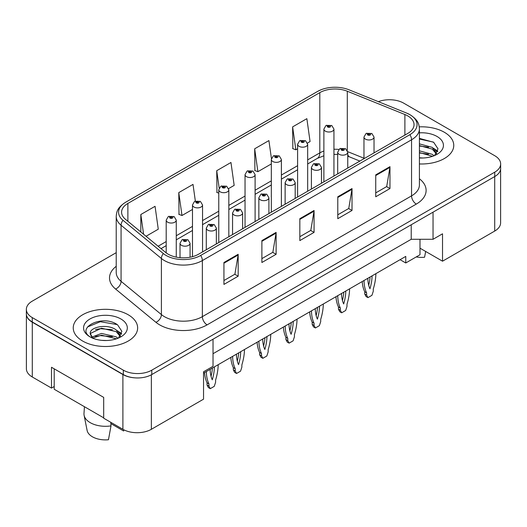 <?xml version="1.0" encoding="UTF-8"?>
<svg xmlns="http://www.w3.org/2000/svg" width="527" height="527" viewBox="0 0 527 527"><rect width="100%" height="100%" fill="white"/><g stroke="black" fill="none" stroke-linecap="round" stroke-linejoin="round"><path stroke-width="0.79" d="M419.993 239.284L419.993 248.184L442.528 261.194L494.708 231.07A20.125 11.62 0 0 0 500.604 222.849L500.604 169.121M26.396 314.547L26.396 368.775A20.125 11.62 0 0 0 32.292 376.989L51.501 388.083L51.501 367.266L103.687 397.391L103.687 418.207L122.896 429.301A20.125 11.62 0 0 0 151.361 429.301L203.541 399.17L203.541 371.785L213.027 366.305L213.027 339.19M51.501 388.083L54.209 386.522M203.541 373.156L405.764 256.399L405.764 262.973L400.072 259.686M213.027 353.709L411.218 239.284L411.218 224.765M411.218 239.284L433.042 239.284L433.042 212.17M26.495 315.159A20.125 11.62 0 0 0 32.292 322.214L122.896 374.526A20.125 11.62 0 0 0 135.116 377.866M433.042 239.284L442.528 233.804L442.528 261.194M419.993 248.184L419.993 254.758L405.764 262.973M444.327 132.251A32.2 18.59 0 0 0 419.268 126.855A32.2 18.59 0 0 1 444.327 132.251A32.2 18.59 0 0 1 453.76 145.399A32.2 18.59 0 0 0 444.327 132.251M128.213 314.764A32.2 18.59 0 0 0 93.114 310.732A32.2 18.59 0 0 0 73.24 327.906A32.2 18.59 0 0 0 82.673 341.055A32.2 18.59 0 0 0 117.765 345.086A32.2 18.59 0 0 0 137.639 327.906A32.2 18.59 0 0 0 128.213 314.764A32.2 18.59 0 0 0 93.114 310.732A32.2 18.59 0 0 0 73.24 327.906A32.2 18.59 0 0 0 82.673 341.055A32.2 18.59 0 0 0 117.765 345.086A32.2 18.59 0 0 0 137.639 327.906A32.2 18.59 0 0 0 128.213 314.764M407.753 115.9A21.469 12.391 180 0 1 414.044 124.668A21.469 12.391 180 0 1 407.753 133.43L198.56 254.205A21.469 12.391 180 0 1 165.794 252.552L125.472 219.304A21.469 12.391 180 0 1 121.585 212.197A21.469 12.391 180 0 1 127.877 203.435L319.81 92.62A21.469 12.391 180 0 1 347.3 91.23L404.888 114.511A21.469 12.391 180 0 1 407.753 115.9M409.887 114.669A24.486 14.137 0 0 0 406.62 113.088L349.032 89.807A24.486 14.137 0 0 0 348.762 89.695A24.486 14.137 0 0 0 321.22 89.695A24.486 14.137 0 0 0 317.676 91.388L125.742 202.203A24.486 14.137 0 0 0 122.995 220.306L163.324 253.553A24.486 14.137 0 0 0 200.695 255.443L409.887 134.662A24.486 14.137 0 0 0 409.887 114.669M116.223 252.67L32.246 301.154A20.125 11.62 0 0 0 26.35 309.369L26.35 313.749A20.125 11.62 0 0 0 32.246 321.964L123.325 374.552A20.125 11.62 0 0 0 151.789 374.552L494.754 176.538A20.125 11.62 0 0 0 500.65 168.324L500.65 163.943A20.125 11.62 0 0 0 494.754 155.722L403.675 103.14A20.125 11.62 0 0 0 378.36 101.658M223.935 262.505L223.935 284.415L238.171 276.201L238.171 254.291L223.935 262.505M223.935 280.529L234.897 274.205L238.112 255.022A5.369 3.096 -120 0 0 238.171 254.291M234.805 274.257L238.171 276.201M261.886 240.595L261.886 262.505L276.115 254.291L276.115 232.381L261.886 240.595M261.886 258.619L272.848 252.295L276.062 233.112A5.369 3.096 -120 0 0 276.115 232.381M272.749 252.347L276.115 254.291M375.738 174.865L375.738 196.775L389.967 188.561L389.967 166.651L375.738 174.865M375.738 192.889L386.699 186.565L389.908 167.382A5.369 3.096 -120 0 0 389.967 166.651M386.601 186.617L389.967 188.561M337.787 196.775L337.787 218.685L352.016 210.471L352.016 188.561L337.787 196.775M337.787 214.799L348.749 208.475L351.957 189.292A5.369 3.096 -120 0 0 352.016 188.561M348.65 208.527L352.016 210.471M299.837 218.685L299.837 240.595L314.066 232.381L314.066 210.471L299.837 218.685M299.837 236.709L310.798 230.385L314.013 211.202A5.369 3.096 -120 0 0 314.066 210.471M310.699 230.437L314.066 232.381M419.413 163.95A32.2 18.59 0 0 0 453.76 145.399A32.2 18.59 0 0 1 419.413 163.95M26.35 309.369A20.125 11.62 0 0 0 32.246 317.583L123.325 370.165A20.125 11.62 0 0 0 151.789 370.165L494.754 172.158A20.125 11.62 0 0 0 500.65 163.943M146.038 236.267L158.271 229.199L155.057 206.307L140.828 214.522L140.828 231.966M271.431 158.548L268.908 140.577L254.679 148.792L254.903 170.57M307.472 143.061L310.067 141.559L306.859 118.667L292.623 126.882L292.854 148.66M195.346 201.044L193.007 184.397L178.778 192.612L179.009 214.39M228.632 188.58L234.172 185.379L230.958 162.487L216.729 170.702L216.959 192.48M218.764 193.159L216.729 192.395M216.729 170.702L219.166 188.067M254.679 148.792L257.887 171.69L271.326 163.93M257.887 171.69L254.679 170.484M292.623 126.882L295.838 149.78L297.603 148.759M295.838 149.78L292.623 148.574M178.778 192.612L181.993 215.51L192.487 209.45M181.993 215.51L178.778 214.305M140.828 214.522L143.594 234.251M374.032 152.902L374.032 137.073A5.033 2.905 180 0 1 370.922 139.754A5.033 2.905 180 0 1 365.442 139.128A5.033 2.905 180 0 1 363.966 137.073L365.975 133.581A3.353 2.022 57.8 0 1 367.76 133.68A1.68 0.968 0 0 0 367.813 135.017A1.68 0.968 0 0 0 370.185 135.017A1.68 0.968 0 0 0 370.185 133.647A1.68 0.968 0 0 0 367.866 133.621L368.544 134.049A0.672 0.389 180 0 1 369.256 134.688A0.672 0.389 180 0 1 368.525 134.609L368.544 134.049M367.866 133.621A3.353 1.851 -117.9 0 0 366.298 133.39A3.353 1.851 -117.9 0 0 366.153 133.489M368.505 134.596L368.505 134.069L367.76 133.68M368.525 134.609A0.672 0.389 180 0 1 368.505 134.069M364.025 280.502A44.611 25.757 120 0 0 366.627 292.887L366.627 295.1L367.958 297.623L371.943 295.318L373.268 291.266L373.268 289.053A44.611 25.757 120 0 0 375.876 273.658M367.82 278.309A39.248 22.661 120 0 0 369.947 288.789A39.248 22.661 120 0 0 372.075 275.852M362.214 281.543A44.611 25.757 120 0 0 364.73 291.793L364.73 294.007L366.061 296.523L367.958 297.623M368.716 285.278A39.248 22.661 120 0 0 370.079 277.004M366.627 292.887L364.73 291.793M366.627 295.1L364.73 294.007M333.947 176.044L333.947 129.102A5.033 2.905 180 0 1 330.844 131.783A5.033 2.905 180 0 1 325.357 131.157A5.033 2.905 180 0 1 323.881 129.102L325.89 125.61A3.353 2.022 57.8 0 1 327.682 125.709A1.68 0.968 0 0 0 327.728 127.047A1.68 0.968 0 0 0 330.1 127.047A1.68 0.968 0 0 0 330.1 125.676A1.68 0.968 0 0 0 327.781 125.65L328.459 126.078A0.672 0.389 180 0 1 329.171 126.724A0.672 0.389 180 0 1 328.44 126.638L328.459 126.078M327.781 125.65A3.353 1.851 -117.9 0 0 326.213 125.426A3.353 1.851 -117.9 0 0 326.068 125.518M328.42 126.625L327.682 125.709M328.44 126.638A0.672 0.389 180 0 1 328.42 126.105M347.754 168.073L347.754 152.244A5.033 2.905 180 0 1 344.645 154.931A5.033 2.905 180 0 1 339.164 154.299A5.033 2.905 180 0 1 337.688 152.244L339.698 148.752A3.353 2.022 57.8 0 1 341.483 148.851A1.68 0.968 0 0 0 341.536 150.188A1.68 0.968 0 0 0 343.907 150.188A1.68 0.968 0 0 0 343.907 148.818A1.68 0.968 0 0 0 341.588 148.792L342.267 149.22A0.672 0.389 180 0 1 342.978 149.866A0.672 0.389 180 0 1 342.227 149.246L341.483 148.851M342.267 149.793L342.267 149.22M341.588 148.792A3.353 1.851 -117.9 0 0 340.02 148.568A3.353 1.851 -117.9 0 0 339.869 148.66M342.227 149.767L342.227 149.246M337.741 295.673A44.611 25.757 120 0 0 340.35 308.058L340.35 310.271L341.674 312.794L345.659 310.489L346.99 306.437L346.99 304.224A44.611 25.757 120 0 0 349.592 288.829M341.542 293.48A39.248 22.661 120 0 0 343.67 303.96A39.248 22.661 120 0 0 345.798 291.023M335.936 296.714A44.611 25.757 120 0 0 338.453 306.964L338.453 309.178L339.777 311.701L341.674 312.794M342.438 300.449A39.248 22.661 120 0 0 343.802 292.175M340.35 308.058L338.453 306.964M340.35 310.271L338.453 309.178M321.47 183.244L321.47 167.415A5.033 2.905 180 0 1 318.367 170.102A5.033 2.905 180 0 1 312.88 169.47A5.033 2.905 180 0 1 311.411 167.415L313.413 163.923A3.353 2.022 57.8 0 1 315.205 164.022A1.68 0.968 0 0 0 315.251 165.366A1.68 0.968 0 0 0 317.623 165.366A1.68 0.968 0 0 0 317.623 163.996A1.68 0.968 0 0 0 315.304 163.963L315.989 164.391A0.672 0.389 180 0 1 316.694 165.037A0.672 0.389 180 0 1 315.943 164.417L315.205 164.022M315.989 164.964L315.989 164.391M315.304 163.963A3.353 1.851 -117.9 0 0 313.736 163.739A3.353 1.851 -117.9 0 0 313.591 163.831M315.943 164.938L315.943 164.417M311.464 310.844A44.611 25.757 120 0 0 314.066 323.235L314.066 325.442L315.396 327.965L319.382 325.666L320.706 321.608L320.706 319.402A44.611 25.757 120 0 0 323.315 304M315.258 308.651A39.248 22.661 120 0 0 317.386 319.138A39.248 22.661 120 0 0 319.52 306.194M309.652 311.892A44.611 25.757 120 0 0 312.168 322.135L312.168 324.349L313.499 326.872L315.396 327.965M316.154 315.627A39.248 22.661 120 0 0 317.517 307.346M314.066 323.235L312.168 322.135M314.066 325.442L312.168 324.349M295.192 198.415L295.192 182.592A5.033 2.905 180 0 1 292.083 185.273A5.033 2.905 180 0 1 286.602 184.641A5.033 2.905 180 0 1 285.127 182.592L287.136 179.101A3.353 2.022 57.8 0 1 288.921 179.2A1.68 0.968 0 0 0 288.974 180.537A1.68 0.968 0 0 0 291.345 180.537A1.68 0.968 0 0 0 291.345 179.167A1.68 0.968 0 0 0 289.027 179.14L289.705 179.569A0.672 0.389 180 0 1 290.417 180.208A0.672 0.389 180 0 1 289.666 179.588L288.921 179.2M289.705 180.135L289.705 179.569M289.027 179.14A3.353 1.851 -117.9 0 0 287.459 178.91A3.353 1.851 -117.9 0 0 287.307 179.009M289.666 180.115L289.666 179.588M285.186 326.015A44.611 25.757 120 0 0 287.788 338.406L287.788 340.62L289.112 343.136L293.104 340.837L294.428 336.786L294.428 334.573A44.611 25.757 120 0 0 297.03 319.178M288.98 323.828A39.248 22.661 120 0 0 291.108 334.309A39.248 22.661 120 0 0 293.236 321.365M283.374 327.063A44.611 25.757 120 0 0 285.891 337.313L285.891 339.52L287.215 342.043L289.112 343.136M289.876 330.798A39.248 22.661 120 0 0 291.24 322.524M287.788 338.406L285.891 337.313M287.788 340.62L285.891 339.52M268.908 213.593L268.908 197.763A5.033 2.905 180 0 1 265.806 200.444A5.033 2.905 180 0 1 260.325 199.819A5.033 2.905 180 0 1 258.849 197.763L260.852 194.272A3.353 2.022 57.8 0 1 262.644 194.371A1.68 0.968 0 0 0 262.696 195.708A1.68 0.968 0 0 0 265.068 195.708A1.68 0.968 0 0 0 265.068 194.338A1.68 0.968 0 0 0 262.749 194.311L263.428 194.74A0.672 0.389 180 0 1 264.139 195.379A0.672 0.389 180 0 1 263.408 195.3L263.388 194.759L262.644 194.371M263.428 195.313L263.428 194.74M262.749 194.311A3.353 1.851 -117.9 0 0 261.175 194.081A3.353 1.851 -117.9 0 0 261.03 194.18M263.408 195.3A0.672 0.389 180 0 1 263.388 194.759M258.902 341.193A44.611 25.757 120 0 0 261.511 353.577L261.511 355.791L262.835 358.314L266.82 356.008L268.151 351.957L268.151 349.744A44.611 25.757 120 0 0 270.753 334.349M262.696 338.999A39.248 22.661 120 0 0 264.831 349.48A39.248 22.661 120 0 0 266.958 336.542M257.097 342.234A44.611 25.757 120 0 0 259.613 352.484L259.613 354.697L260.937 357.214L262.835 358.314M263.592 345.969A39.248 22.661 120 0 0 264.956 337.695M261.511 353.577L259.613 352.484M261.511 355.791L259.613 354.697M419.413 157.784L423.01 158.001M419.413 150.827L432.285 154.339L434.057 155.761M419.413 152.566L432.601 156.302M419.413 143.871L432.285 147.382L436.639 153.403M419.413 145.61L432.285 149.121L436.297 153.851M419.413 157.968A21.877 12.628 0 0 0 437.028 154.325A21.877 12.628 0 0 0 437.028 136.467A21.877 12.628 0 0 0 419.413 132.83M434.584 155.544L438.003 148.818L433.668 142.29L419.413 138.377M419.413 139.049L433.372 142.092M419.413 146.005L428.53 147.204M435.144 150.03L437.529 151.783M419.413 152.962L428.53 154.161M433.326 148.153L437.759 151.117M416.231 256.932A18.452 10.652 0 0 0 424.578 257.242L425.658 251.458M84.445 406.712L83.991 413.418A21.469 12.391 0 0 0 84.109 415.316L87.113 430.454A18.452 10.652 0 0 0 92.396 436.778A18.452 10.652 0 0 0 108.463 439.749L110.999 425.882L110.802 422.318M84.109 415.316A21.469 12.391 0 0 0 90.262 422.674A21.469 12.391 0 0 0 110.999 425.882M101.777 340.356L106.889 340.508M91.744 337.148L101.513 333.426L116.164 336.852L117.936 338.275M92.647 338.09L101.513 335.165L116.487 338.808M90.275 333.472L92.785 338.209M90.301 333.901C88.74 327.175 107.205 323.196 116.164 329.895L120.518 335.91M90.367 334.368L90.789 333.235L101.513 328.209L116.164 331.635L120.176 336.364M118.463 338.057L121.882 331.331L117.547 324.797C102.225 313.769 74.913 328.295 90.677 337.214L90.749 337.267M120.907 318.98A21.877 12.628 0 0 0 89.972 318.98A21.877 12.628 0 0 0 89.972 336.839A21.877 12.628 0 0 0 120.907 336.839A21.877 12.628 0 0 0 120.907 318.98M110.874 423.616L123.641 430.987A18.452 10.652 0 0 0 123.766 430.454L123.891 429.834M123.858 429.821L123.641 430.987M92.423 338.215L90.334 334.177M87.482 326.984L100.321 321.72L117.251 324.599M95.499 329.553L100.321 328.677L112.409 329.718M119.023 332.537L121.408 334.289M95.499 336.509L100.321 335.633L112.409 336.674M117.205 330.666L121.638 333.631M103.687 417.825L54.209 389.255L54.209 368.828M307.669 191.215L307.669 144.273A5.033 2.905 180 0 1 304.56 146.961A5.033 2.905 180 0 1 299.079 146.328A5.033 2.905 180 0 1 297.603 144.273L299.613 140.781A3.353 2.022 57.8 0 1 301.398 140.88A1.68 0.968 0 0 0 301.451 142.224A1.68 0.968 0 0 0 303.822 142.224A1.68 0.968 0 0 0 303.822 140.854A1.68 0.968 0 0 0 301.503 140.821L302.182 141.249A0.672 0.389 180 0 1 302.893 141.895A0.672 0.389 180 0 1 302.142 141.276L301.398 140.88M302.182 141.822L302.182 141.249M301.503 140.821A3.353 1.851 -117.9 0 0 299.935 140.597A3.353 1.851 -117.9 0 0 299.784 140.689M302.142 141.796L302.142 141.276M281.385 206.386L281.385 159.45A5.033 2.905 180 0 1 278.282 162.132A5.033 2.905 180 0 1 272.795 161.499A5.033 2.905 180 0 1 271.326 159.45L273.329 155.952A3.353 2.022 57.8 0 1 275.12 156.058A1.68 0.968 0 0 0 275.166 157.395A1.68 0.968 0 0 0 277.545 157.395A1.68 0.968 0 0 0 277.545 156.025A1.68 0.968 0 0 0 275.219 155.992L275.904 156.42A0.672 0.389 180 0 1 276.609 157.066A0.672 0.389 180 0 1 275.858 156.447L275.12 156.058M275.904 156.993L275.904 156.42M275.219 155.992A3.353 1.851 -117.9 0 0 273.651 155.768A3.353 1.851 -117.9 0 0 273.506 155.867M275.858 156.974L275.858 156.447M255.108 221.557L255.108 174.621A5.033 2.905 180 0 1 251.998 177.303A5.033 2.905 180 0 1 246.517 176.677A5.033 2.905 180 0 1 245.042 174.621L247.051 171.13A3.353 2.022 57.8 0 1 248.836 171.229A1.68 0.968 0 0 0 248.889 172.566A1.68 0.968 0 0 0 251.26 172.566A1.68 0.968 0 0 0 251.26 171.196A1.68 0.968 0 0 0 248.942 171.17L249.62 171.598A0.672 0.389 180 0 1 250.332 172.237A0.672 0.389 180 0 1 249.581 171.618L248.836 171.229M249.62 172.164L249.62 171.598M248.942 171.17A3.353 1.851 -117.9 0 0 247.374 170.939A3.353 1.851 -117.9 0 0 247.229 171.038M249.581 172.145L249.581 171.618M242.631 228.764L242.631 212.934A5.033 2.905 180 0 1 239.528 215.622A5.033 2.905 180 0 1 234.041 214.99A5.033 2.905 180 0 1 232.565 212.934L234.574 209.443A3.353 2.022 57.8 0 1 236.366 209.542A1.68 0.968 0 0 0 236.412 210.879A1.68 0.968 0 0 0 238.784 210.879A1.68 0.968 0 0 0 238.784 209.509A1.68 0.968 0 0 0 236.465 209.482L237.143 209.911A0.672 0.389 180 0 1 237.855 210.556A0.672 0.389 180 0 1 237.124 210.471L236.366 209.542M237.143 210.484L237.143 209.911M236.465 209.482A3.353 1.851 -117.9 0 0 234.897 209.259A3.353 1.851 -117.9 0 0 234.752 209.351M237.124 210.471A0.672 0.389 180 0 1 237.104 209.937M232.624 356.364A44.611 25.757 120 0 0 235.226 368.748L235.226 370.962L236.557 373.485L240.543 371.179L241.867 367.128L241.867 364.915A44.611 25.757 120 0 0 244.475 349.52M236.419 354.17A39.248 22.661 120 0 0 238.547 364.651A39.248 22.661 120 0 0 240.681 351.713M230.813 357.405A44.611 25.757 120 0 0 233.329 367.655L233.329 369.868L234.66 372.391L236.557 373.485M237.315 361.14A39.248 22.661 120 0 0 238.678 352.866M235.226 368.748L233.329 367.655M235.226 370.962L233.329 369.868M216.353 243.935L216.353 228.105A5.033 2.905 180 0 1 213.244 230.793A5.033 2.905 180 0 1 207.763 230.161A5.033 2.905 180 0 1 206.288 228.105L208.297 224.614A3.353 2.022 57.8 0 1 210.082 224.713A1.68 0.968 0 0 0 210.135 226.057A1.68 0.968 0 0 0 212.506 226.057A1.68 0.968 0 0 0 212.506 224.686A1.68 0.968 0 0 0 210.187 224.654L210.866 225.082A0.672 0.389 180 0 1 211.577 225.727A0.672 0.389 180 0 1 210.826 225.108L210.082 224.713M210.866 225.655L210.866 225.082M210.187 224.654A3.353 1.851 -117.9 0 0 208.62 224.43A3.353 1.851 -117.9 0 0 208.468 224.522M210.826 225.628L210.826 225.108M206.34 371.535A44.611 25.757 120 0 0 208.949 383.926L208.949 386.133L210.273 388.656L214.258 386.357L215.589 382.299L215.589 380.092A44.611 25.757 120 0 0 218.191 364.691M210.141 369.341A39.248 22.661 120 0 0 212.269 379.829A39.248 22.661 120 0 0 214.397 366.884M204.535 372.582A44.611 25.757 120 0 0 207.052 382.826L207.052 385.039L208.376 387.562L210.273 388.656M211.037 376.318A39.248 22.661 120 0 0 212.401 368.037M208.949 383.926L207.052 382.826M208.949 386.133L207.052 385.039M190.069 257.222L190.069 243.283A5.033 2.905 180 0 1 186.966 245.964A5.033 2.905 180 0 1 181.479 245.332A5.033 2.905 180 0 1 180.01 243.283L182.013 239.792A3.353 2.022 57.8 0 1 183.804 239.89A1.68 0.968 0 0 0 183.851 241.228A1.68 0.968 0 0 0 186.222 241.228A1.68 0.968 0 0 0 186.222 239.857A1.68 0.968 0 0 0 183.903 239.831L184.588 240.259A0.672 0.389 180 0 1 185.293 240.898A0.672 0.389 180 0 1 184.562 240.813L184.542 240.279L183.804 239.89M184.588 240.826L184.588 240.259M183.903 239.831A3.353 1.851 -117.9 0 0 182.335 239.601A3.353 1.851 -117.9 0 0 182.19 239.699M184.562 240.813A0.672 0.389 180 0 1 184.542 240.279M228.83 236.735L228.83 189.792A5.033 2.905 180 0 1 225.721 192.474A5.033 2.905 180 0 1 220.24 191.848A5.033 2.905 180 0 1 218.764 189.792L220.773 186.301A3.353 2.022 57.8 0 1 222.559 186.4A1.68 0.968 0 0 0 222.611 187.737A1.68 0.968 0 0 0 224.983 187.737A1.68 0.968 0 0 0 224.983 186.367A1.68 0.968 0 0 0 222.664 186.341L223.343 186.769A0.672 0.389 180 0 1 224.054 187.414A0.672 0.389 180 0 1 223.323 187.329L222.559 186.4M223.343 187.342L223.343 186.769M222.664 186.341A3.353 1.851 -117.9 0 0 221.096 186.117A3.353 1.851 -117.9 0 0 220.945 186.209M223.323 187.329A0.672 0.389 180 0 1 223.303 186.795M202.546 251.906L202.546 204.963A5.033 2.905 180 0 1 199.443 207.651A5.033 2.905 180 0 1 193.956 207.019A5.033 2.905 180 0 1 192.487 204.963L194.489 201.472A3.353 2.022 57.8 0 1 196.281 201.571A1.68 0.968 0 0 0 196.327 202.915A1.68 0.968 0 0 0 198.699 202.915A1.68 0.968 0 0 0 198.699 201.545A1.68 0.968 0 0 0 196.38 201.512L197.065 201.94A0.672 0.389 180 0 1 197.77 202.585A0.672 0.389 180 0 1 197.039 202.5L196.281 201.571M197.065 202.513L197.065 201.94M196.38 201.512A3.353 1.851 -117.9 0 0 194.812 201.288A3.353 1.851 -117.9 0 0 194.667 201.38M197.039 202.5A0.672 0.389 180 0 1 197.019 201.966M176.268 257.136L176.268 220.141A5.033 2.905 180 0 1 173.159 222.822A5.033 2.905 180 0 1 167.678 222.19A5.033 2.905 180 0 1 166.203 220.141L168.212 216.643A3.353 2.022 57.8 0 1 169.997 216.749A1.68 0.968 0 0 0 170.05 218.086A1.68 0.968 0 0 0 172.421 218.086A1.68 0.968 0 0 0 172.421 216.716A1.68 0.968 0 0 0 170.102 216.683L170.781 217.111A0.672 0.389 180 0 1 171.492 217.756A0.672 0.389 180 0 1 170.741 217.137L169.997 216.749M170.781 217.684L170.781 217.111M170.102 216.683A3.353 1.851 -117.9 0 0 168.535 216.459A3.353 1.851 -117.9 0 0 168.383 216.557M170.741 217.664L170.741 217.137M122.896 429.301L122.896 374.526M151.361 429.301L151.361 374.789M32.292 376.989L32.292 322.214M494.708 231.07L494.708 176.565M419.413 178.778A33.544 19.367 180 0 1 416.297 204.087L207.098 324.869A6.706 3.873 60 0 1 202.355 316.655L411.554 195.873A26.837 15.494 0 0 0 419.413 184.918L419.413 128.825A26.837 15.494 180 0 1 411.554 139.78A6.706 3.873 -120 0 0 409.887 134.662M207.098 324.869A33.544 19.367 180 0 1 159.661 324.869A33.544 19.367 180 0 1 155.9 322.28L115.578 289.033A33.544 19.367 180 0 1 116.223 266.306M164.404 316.655A26.837 15.494 0 0 0 202.355 316.655L202.355 260.562A26.837 15.494 180 0 1 161.4 258.493L121.072 225.246A26.837 15.494 180 0 1 116.223 216.36L116.223 272.452A26.837 15.494 0 0 0 121.072 281.339L161.4 314.586A26.837 15.494 0 0 0 164.404 316.655M419.413 128.825C419.011 124.181 418.398 120.235 410.164 114.8L406.633 113.088A6.706 3.142 112 0 0 406.62 113.088M321.22 89.695L317.406 91.52A6.706 3.873 60 0 1 317.676 91.388M125.742 202.203A6.706 3.873 -120 0 0 125.472 202.335C117.073 207.921 116.658 211.749 116.223 216.36M122.995 220.306A6.706 4.486 129.5 0 0 121.072 225.246L121.072 281.339A6.706 4.486 -50.5 0 1 115.578 289.033M349.058 89.814A6.706 3.142 112 0 0 349.045 89.807A6.706 3.142 112 0 0 349.032 89.807L406.633 113.088M163.324 253.553A6.706 4.486 129.5 0 0 161.4 258.493L161.4 314.586A6.706 4.486 -50.5 0 1 155.9 322.28M200.695 255.443A6.706 3.873 60 0 1 202.355 260.562L411.554 139.78L411.554 195.873A6.706 3.873 60 0 0 416.297 204.087M151.789 370.165L151.789 374.552M123.325 370.165L123.325 374.552M494.754 172.158L494.754 176.538M32.246 317.583L32.246 321.964M127.877 203.435L127.877 221.287M404.888 114.511L404.888 135.083M347.3 91.23L347.3 150.419M363.966 158.225L347.708 151.651M338.841 149.444A21.469 12.391 0 0 0 333.947 149.26M323.881 151.032A21.469 12.391 0 0 0 319.81 152.876L307.669 159.885M319.81 92.62L319.81 152.876A12.075 6.97 60 0 1 317.307 158.403L307.669 163.969M297.603 165.695L281.385 175.056M271.326 180.866L255.108 190.227M245.042 196.037L228.83 205.405M218.764 211.215L202.546 220.576M192.487 226.386L176.268 235.747M166.203 241.557L158.12 246.228M359.869 161.078L349.704 156.967A12.075 5.652 -68 0 1 347.754 154.609M299.837 219.384L314.013 211.202M337.787 197.473L351.957 189.292M375.738 175.563L389.908 167.382M261.886 241.294L276.062 233.112M223.935 263.204L238.112 255.022M317.406 91.52L125.472 202.335M349.704 156.967L347.754 156.262M337.688 154.431L333.947 154.358M323.881 155.768L317.307 158.403M297.603 169.78L281.385 179.14M271.326 184.951L255.108 194.311M245.042 200.122L228.83 209.489M218.764 215.299L202.546 224.66M192.487 230.47L176.268 239.831M166.203 245.641L161.031 248.625M374.032 137.073L371.864 133.483L366.298 133.39M363.966 158.713L363.966 137.073M333.947 129.102L331.779 125.512L326.213 125.426M323.881 181.855L323.881 129.102M347.754 152.244L345.58 148.654L340.02 148.568M337.688 173.884L337.688 152.244M321.47 167.415L319.303 163.825L313.736 163.739M311.411 189.055L311.411 167.415M295.192 182.592L293.025 179.002L287.459 178.91M285.127 204.226L285.127 182.592M268.908 197.763L266.741 194.173L261.175 194.081M258.849 219.403L258.849 197.763M307.669 144.273L305.495 140.683L299.935 140.597M297.603 197.026L297.603 144.273M281.385 159.45L279.218 155.86L273.651 155.768M271.326 212.197L271.326 159.45M255.108 174.621L252.94 171.031L247.374 170.939M245.042 227.368L245.042 174.621M242.631 212.934L240.464 209.344L234.897 209.259M232.565 234.574L232.565 212.934M216.353 228.105L214.179 224.522L208.62 224.43M206.288 249.745L206.288 228.105M190.069 243.283L187.902 239.693L182.335 239.601M180.01 257.683L180.01 243.283M228.83 189.792L226.656 186.202L221.096 186.117M218.764 242.545L218.764 189.792M202.546 204.963L200.379 201.373L194.812 201.288M192.487 256.669L192.487 204.963M176.268 220.141L174.101 216.551L168.535 216.459M166.203 252.881L166.203 220.141"/></g></svg>
